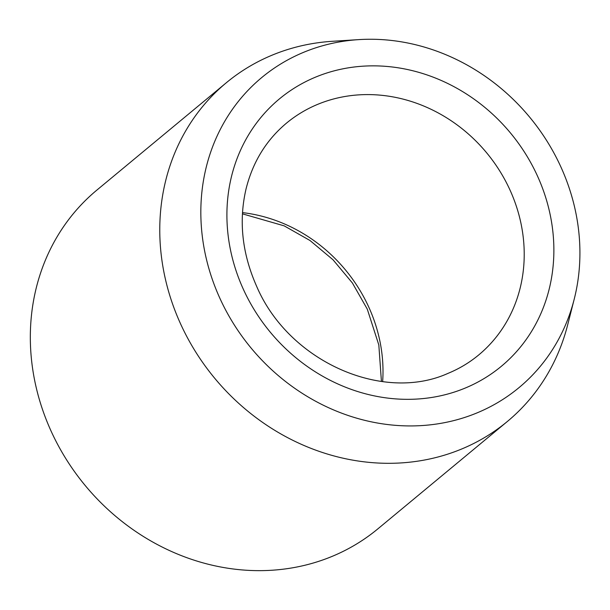 <?xml version="1.0" encoding="UTF-8"?>
<svg xmlns="http://www.w3.org/2000/svg" width="610" height="610" viewBox="0 0 610 610"><rect width="100%" height="100%" fill="white"/><g stroke="black" fill="none" stroke-linecap="round" stroke-linejoin="round"><path stroke-width="0.91" d="M559.233 163.388A201.452 180.903 -129.7 0 1 574.193 299.251A201.452 180.903 -129.7 0 1 369.82 421.518A201.452 180.903 -129.7 0 1 200.911 217.831A201.452 180.903 -129.7 0 1 358.893 39.612A201.452 180.903 -129.7 0 1 559.233 163.388M574.193 299.251L567.651 324.924A220.073 197.632 -129.7 0 1 507.322 421.51L377.88 528.847A220.073 197.632 -129.7 0 1 85.27 485.598A220.073 197.632 -129.7 0 1 96.929 190.046L226.371 82.708A220.073 197.632 -129.7 0 1 332.45 41.289L358.893 39.612M507.322 421.51A220.073 197.632 -129.7 0 1 214.712 378.261A220.073 197.632 -129.7 0 1 226.371 82.708M242.506 212.615A150.571 135.222 -129.7 0 1 382.645 381.608M464.645 388.296A173.743 156.023 50.3 0 0 479.368 103.052A173.743 156.023 50.3 0 0 227.126 206.432A173.743 156.023 50.3 0 0 464.645 388.296M478.652 355.005A150.571 135.222 50.3 0 0 498.774 169.42A150.571 135.222 50.3 0 0 318.168 104.157A150.571 135.222 50.3 0 0 286.418 123.189C266.25 140.094 252.799 161.986 246.066 188.871C238.579 220.957 242.086 253.394 256.589 286.189C288.576 361.448 382.607 402.913 448.014 373.366C459.223 368.753 469.433 362.637 478.652 355.005M381.425 381.456L378.825 344.993L367.273 309.102L352.389 282.971L333.022 259.776L309.971 240.485L284.199 225.868L242.429 213.835"/></g></svg>
